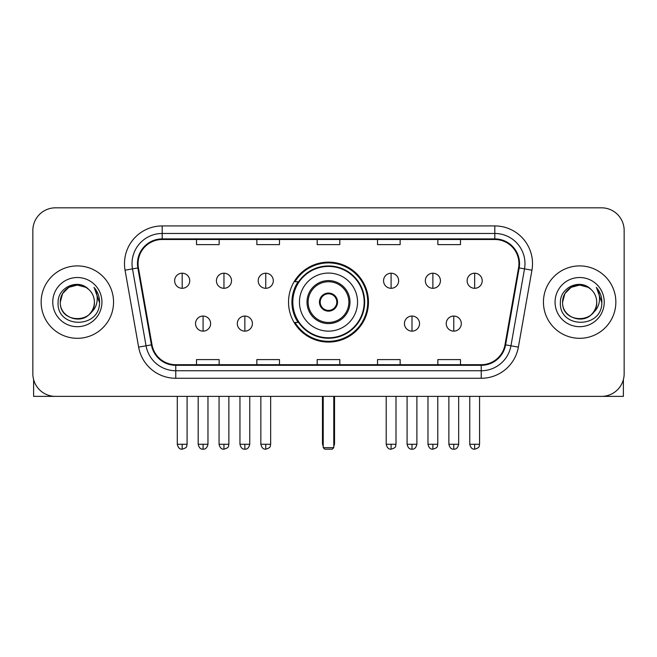 <?xml version="1.0" encoding="UTF-8"?>
<svg xmlns="http://www.w3.org/2000/svg" width="657" height="657" viewBox="0 0 657 657"><rect width="100%" height="100%" fill="white"/><g stroke="black" fill="none" stroke-linecap="round" stroke-linejoin="round"><path stroke-width="0.99" d="M288.53 302.105A39.97 39.97 0 0 0 328.5 342.075A39.97 39.97 0 0 0 368.47 302.105A39.97 39.97 0 0 0 328.5 262.127A39.97 39.97 0 0 0 288.53 302.105M298.114 322.464A36.578 36.578 0 0 1 298.114 281.738M32.85 230.451L32.85 373.751A22.625 22.625 0 0 0 55.475 396.376L601.525 396.376A22.625 22.625 0 0 0 624.15 373.751L624.15 230.451A22.625 22.625 0 0 0 601.525 207.826L55.475 207.826A22.625 22.625 0 0 0 32.85 230.451L32.85 373.751M41.145 302.105A36.201 36.201 0 0 0 77.345 338.306A36.201 36.201 0 0 0 113.554 302.105A36.201 36.201 0 0 0 77.345 265.904A36.201 36.201 0 0 0 41.145 302.105A36.201 36.201 0 0 0 77.345 338.306A36.201 36.201 0 0 0 113.554 302.105A36.201 36.201 0 0 0 77.345 265.904A36.201 36.201 0 0 0 41.145 302.105M543.446 302.105A36.201 36.201 0 0 0 579.655 338.306A36.201 36.201 0 0 0 615.855 302.105A36.201 36.201 0 0 0 579.655 265.904A36.201 36.201 0 0 0 543.446 302.105A36.201 36.201 0 0 0 579.655 338.306A36.201 36.201 0 0 0 615.855 302.105A36.201 36.201 0 0 0 579.655 265.904A36.201 36.201 0 0 0 543.446 302.105M138.06 263.638A24.137 24.137 0 0 1 162.197 239.501L494.803 239.501A24.137 24.137 0 0 1 518.57 267.826L505.003 344.761A24.137 24.137 0 0 1 481.236 364.701L175.764 364.701A24.137 24.137 0 0 1 151.997 344.761L138.43 267.826A24.137 24.137 0 0 1 138.06 263.638M137.461 263.638A24.736 24.736 0 0 0 137.839 267.933L151.397 344.859A24.736 24.736 0 0 0 175.764 365.308L481.236 365.308A24.736 24.736 0 0 0 505.603 344.859L519.161 267.933A24.736 24.736 0 0 0 494.803 238.902L162.197 238.902A24.736 24.736 0 0 0 137.461 263.638M125.06 270.183A37.712 37.712 0 0 1 162.197 225.926L494.803 225.926A37.712 37.712 0 0 1 531.94 270.183L518.373 347.118A37.712 37.712 0 0 1 481.236 378.276L175.764 378.276A37.712 37.712 0 0 1 138.627 347.118L125.06 270.183L132.484 268.877A30.165 30.165 0 0 1 162.197 233.473L494.803 233.473A30.165 30.165 0 0 1 524.516 268.877L510.949 345.804A30.165 30.165 0 0 1 481.236 370.737L175.764 370.737A30.165 30.165 0 0 1 146.051 345.804L132.484 268.877A30.165 30.165 0 0 1 132.032 263.638M601.525 207.826L55.475 207.826M55.475 396.376L601.525 396.376M624.15 373.751L624.15 230.451M505.603 344.859L510.949 345.804L524.516 268.877L531.94 270.183M317.183 239.501L317.183 244.609L339.817 244.609L339.817 239.501M256.854 239.501L256.854 244.609L279.48 244.609L279.48 239.501M196.517 239.501L196.517 244.609L219.142 244.609L219.142 239.501M377.52 239.501L377.52 244.609L400.146 244.609L400.146 239.501M437.858 239.501L437.858 244.609L460.483 244.609L460.483 239.501M339.817 364.701L339.817 359.593L317.183 359.593L317.183 364.701M279.48 364.701L279.48 359.593L256.854 359.593L256.854 364.701M219.142 364.701L219.142 359.593L196.517 359.593L196.517 364.701M400.146 364.701L400.146 359.593L377.52 359.593L377.52 364.701M460.483 364.701L460.483 359.593L437.858 359.593L437.858 364.701M88.514 289.228A17.049 17.049 0 0 1 94.394 302.105C95.437 324.09 59.261 324.09 60.304 302.105L62.587 293.58L68.829 287.339L77.345 285.056L85.87 287.339L88.514 289.228C78.052 278.264 57.915 287.29 58.103 302.105C56.19 328.418 98.854 329.108 99.544 303.378L99.577 302.105C99.511 296.512 97.655 291.601 94 287.372C96.776 291.938 97.762 296.849 96.94 302.105C96.144 306.573 93.967 310.227 90.411 313.052A17.049 17.049 0 0 0 94.394 302.105C95.437 324.09 59.261 324.09 60.304 302.105C60.042 291.536 70.907 282.641 81.378 285.54M90.411 313.052C81.361 325.281 59.417 317.462 60.304 302.105M52.757 302.105A24.588 24.588 0 0 0 77.345 326.693A24.588 24.588 0 0 0 101.934 302.105A24.588 24.588 0 0 0 77.345 277.517A24.588 24.588 0 0 0 52.757 302.105M94.165 287.561L99.568 302.746M33.606 379.549L33.606 396.376L121.093 396.376M299.461 302.105A29.039 29.039 0 0 1 328.5 273.066A29.039 29.039 0 0 1 357.539 302.105A29.039 29.039 0 0 1 328.5 331.136A29.039 29.039 0 0 1 299.461 302.105A29.039 29.039 0 0 0 328.5 331.136A29.039 29.039 0 0 0 357.539 302.105M308.133 302.105A20.367 20.367 0 0 0 328.5 322.464A20.367 20.367 0 0 0 348.867 302.105A20.367 20.367 0 0 0 328.5 281.738A20.367 20.367 0 0 0 308.133 302.105M298.565 281.738A36.201 36.201 0 0 0 298.565 322.464M364.175 302.105A35.675 35.675 0 0 0 328.5 266.43A35.675 35.675 0 0 0 292.825 302.105A35.675 35.675 0 0 0 328.5 337.78A35.675 35.675 0 0 0 364.175 302.105M319.45 302.105A9.05 9.05 0 0 0 328.5 311.155A9.05 9.05 0 0 0 337.55 302.105A9.05 9.05 0 0 0 328.5 293.055A9.05 9.05 0 0 0 319.45 302.105M367.723 302.105A39.223 39.223 0 0 1 294.985 322.464L298.615 322.464A36.16 36.16 0 0 0 352.423 329.214A36.16 36.16 0 0 0 352.423 274.987A36.16 36.16 0 0 0 298.615 281.738L294.985 281.738A39.223 39.223 0 0 1 367.723 302.105M319.737 299.838L320.049 299.838A8.755 8.755 0 0 1 336.951 299.838L336.483 299.838A8.295 8.295 0 0 1 328.5 310.4A8.295 8.295 0 0 1 320.517 299.838A8.295 8.295 0 0 1 336.483 299.838L337.263 299.838M320.049 299.838L320.517 299.838L320.049 299.838M337.263 304.363L336.483 304.363A8.295 8.295 0 0 1 320.517 304.363L319.737 304.363M336.483 304.363L336.951 304.363A8.755 8.755 0 0 1 320.049 304.363L320.517 304.363M323.219 396.376L323.219 447.663L333.781 447.663L333.781 396.376M323.219 447.663L324.73 449.174L332.27 449.174L333.781 447.663M182.186 273.213A7.539 7.539 0 0 0 174.639 280.761A7.539 7.539 0 0 0 182.186 288.3A7.539 7.539 0 0 0 189.725 280.761A7.539 7.539 0 0 0 182.186 273.213L182.186 288.3A7.539 7.539 0 0 0 189.725 280.761A7.539 7.539 0 0 0 182.186 273.213M223.963 273.213A7.539 7.539 0 0 0 216.424 280.761A7.539 7.539 0 0 0 223.963 288.3A7.539 7.539 0 0 0 231.51 280.761A7.539 7.539 0 0 0 223.963 273.213L223.963 288.3A7.539 7.539 0 0 0 231.51 280.761A7.539 7.539 0 0 0 223.963 273.213M265.748 273.213A7.539 7.539 0 0 0 258.209 280.761A7.539 7.539 0 0 0 265.748 288.3A7.539 7.539 0 0 0 273.296 280.761A7.539 7.539 0 0 0 265.748 273.213L265.748 288.3A7.539 7.539 0 0 0 273.296 280.761A7.539 7.539 0 0 0 265.748 273.213M391.096 273.213A7.539 7.539 0 0 0 383.557 280.761A7.539 7.539 0 0 0 391.096 288.3A7.539 7.539 0 0 0 398.643 280.761A7.539 7.539 0 0 0 391.096 273.213L391.096 288.3A7.539 7.539 0 0 0 398.643 280.761A7.539 7.539 0 0 0 391.096 273.213M432.881 273.213A7.539 7.539 0 0 0 425.342 280.761A7.539 7.539 0 0 0 432.881 288.3A7.539 7.539 0 0 0 440.428 280.761A7.539 7.539 0 0 0 432.881 273.213L432.881 288.3A7.539 7.539 0 0 0 440.428 280.761A7.539 7.539 0 0 0 432.881 273.213M474.666 273.213A7.539 7.539 0 0 0 467.127 280.761A7.539 7.539 0 0 0 474.666 288.3A7.539 7.539 0 0 0 482.205 280.761A7.539 7.539 0 0 0 474.666 273.213L474.666 288.3A7.539 7.539 0 0 0 482.205 280.761A7.539 7.539 0 0 0 474.666 273.213M203.079 316.058A7.539 7.539 0 0 0 195.531 323.597A7.539 7.539 0 0 0 203.079 331.136A7.539 7.539 0 0 0 210.618 323.597A7.539 7.539 0 0 0 203.079 316.058L203.079 331.136A7.539 7.539 0 0 0 210.618 323.597A7.539 7.539 0 0 0 203.079 316.058M244.856 316.058A7.539 7.539 0 0 0 237.317 323.597A7.539 7.539 0 0 0 244.856 331.136A7.539 7.539 0 0 0 252.403 323.597A7.539 7.539 0 0 0 244.856 316.058L244.856 331.136A7.539 7.539 0 0 0 252.403 323.597A7.539 7.539 0 0 0 244.856 316.058M411.988 316.058A7.539 7.539 0 0 0 404.449 323.597A7.539 7.539 0 0 0 411.988 331.136A7.539 7.539 0 0 0 419.536 323.597A7.539 7.539 0 0 0 411.988 316.058L411.988 331.136A7.539 7.539 0 0 0 419.536 323.597A7.539 7.539 0 0 0 411.988 316.058M453.773 316.058A7.539 7.539 0 0 0 446.234 323.597A7.539 7.539 0 0 0 453.773 331.136A7.539 7.539 0 0 0 461.313 323.597A7.539 7.539 0 0 0 453.773 316.058L453.773 331.136A7.539 7.539 0 0 0 461.313 323.597A7.539 7.539 0 0 0 453.773 316.058M623.394 379.549L623.394 396.376L535.907 396.376M590.815 289.228A17.049 17.049 0 0 1 596.696 302.105C597.739 324.09 561.563 324.09 562.606 302.105L564.889 293.58L571.13 287.339L579.655 285.056L588.171 287.339L590.815 289.228C580.361 278.264 560.216 287.29 560.405 302.105C558.491 328.418 601.155 329.108 601.845 303.378L601.878 302.105C601.82 296.512 599.956 291.601 596.301 287.372C599.085 291.938 600.063 296.849 599.241 302.105C598.445 306.573 596.269 310.227 592.713 313.052A17.049 17.049 0 0 0 596.696 302.105C597.739 324.09 561.563 324.09 562.606 302.105C562.343 291.536 573.208 282.641 583.679 285.54M592.713 313.052C583.662 325.281 561.719 317.462 562.606 302.105M555.066 302.105A24.588 24.588 0 0 0 579.655 326.693A24.588 24.588 0 0 0 604.243 302.105A24.588 24.588 0 0 0 579.655 277.517A24.588 24.588 0 0 0 555.066 302.105M596.466 287.561L601.869 302.746M494.803 225.926L494.803 238.902M132.484 268.877L137.839 267.933M175.764 378.276L175.764 365.308M481.236 365.308L481.236 378.276M138.627 347.118L151.397 344.859M519.161 267.933L524.516 268.877M162.197 225.926L162.197 238.902M510.949 345.804L518.373 347.118M349.992 302.105A21.492 21.492 0 0 0 328.5 280.605A21.492 21.492 0 0 0 307.008 302.105A21.492 21.492 0 0 0 328.5 323.597A21.492 21.492 0 0 0 349.992 302.105M322.464 396.376L322.464 443.138L323.219 443.138M333.781 443.138L334.536 443.138L334.536 396.376M182.186 444.272L177.283 444.272C178.137 447.77 179.772 449.404 182.186 449.174L182.186 444.272L187.089 444.272L187.089 396.376M223.963 444.272L219.06 444.272C219.923 447.77 221.557 449.404 223.963 449.174L223.963 444.272L228.866 444.272L228.866 396.376M265.748 444.272L260.845 444.272C261.7 447.77 263.334 449.404 265.748 449.174L265.748 444.272L270.651 444.272L270.651 396.376M391.096 444.272L386.201 444.272C387.055 447.77 388.689 449.404 391.096 449.174L391.096 444.272L395.999 444.272L395.999 396.376M432.881 444.272L427.978 444.272C428.832 447.77 430.466 449.404 432.881 449.174L432.881 444.272L437.784 444.272L437.784 396.376M474.666 444.272L469.763 444.272C470.617 447.77 472.252 449.404 474.666 449.174L474.666 444.272L479.569 444.272L479.569 396.376M203.079 444.272L198.176 444.272C199.03 447.77 200.664 449.404 203.079 449.174L203.079 444.272L207.973 444.272L207.973 396.376M244.856 444.272L239.953 444.272C240.815 447.77 242.449 449.404 244.856 449.174L244.856 444.272L249.759 444.272L249.759 396.376M411.988 444.272L407.085 444.272C407.948 447.77 409.582 449.404 411.988 449.174L411.988 444.272L416.891 444.272L416.891 396.376M453.773 444.272L448.871 444.272C449.725 447.77 451.359 449.404 453.773 449.174L453.773 444.272L458.676 444.272L458.676 396.376M322.464 443.138A6.036 6.036 0 0 0 323.219 446.062M333.781 446.062A6.036 6.036 0 0 0 334.536 443.138M177.283 444.272L177.283 396.376M187.089 444.272C186.391 445.791 188.132 447.516 182.186 449.174M219.06 444.272L219.06 396.376M228.866 444.272C228.176 445.791 229.917 447.516 223.963 449.174M260.845 444.272L260.845 396.376M270.651 444.272C269.961 445.791 271.702 447.516 265.748 449.174M386.201 444.272L386.201 396.376M395.999 444.272C395.309 445.791 397.05 447.516 391.096 449.174M427.978 444.272L427.978 396.376M437.784 444.272C437.094 445.791 438.835 447.516 432.881 449.174M469.763 444.272L469.763 396.376M479.569 444.272C478.879 445.791 480.612 447.516 474.666 449.174M198.176 444.272L198.176 396.376M207.973 444.272C207.119 447.77 205.485 449.404 203.079 449.174M239.953 444.272L239.953 396.376M249.759 444.272C248.904 447.77 247.27 449.404 244.856 449.174M407.085 444.272L407.085 396.376M416.891 444.272C416.037 447.77 414.403 449.404 411.988 449.174M448.871 444.272L448.871 396.376M458.676 444.272C457.822 447.77 456.188 449.404 453.773 449.174"/></g></svg>
